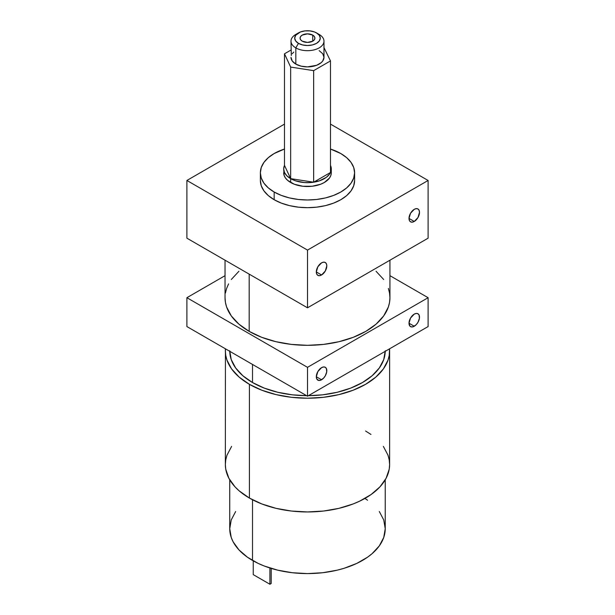 <?xml version="1.0" encoding="UTF-8"?>
<svg xmlns="http://www.w3.org/2000/svg" width="615" height="615" viewBox="0 0 615 615"><rect width="100%" height="100%" fill="white"/><g stroke="black" fill="none" stroke-linecap="round" stroke-linejoin="round"><path stroke-width="0.92" d="M291.31 55.511L290.995 41.159A16.49 9.525 180 0 0 295.823 47.893A16.49 9.525 0 0 0 313.796 49.953A16.49 9.525 0 0 0 323.982 41.159A16.49 9.525 0 0 0 319.147 34.425L316.525 32.91A12.784 7.38 180 0 1 316.525 43.35A12.784 7.38 180 0 1 298.452 43.35L295.823 47.893A16.49 9.525 0 0 0 319.147 47.893A16.49 9.525 0 0 0 319.147 34.425L314.588 31.995L309.983 30.888L304.994 30.888L300.389 31.995L295.677 35.309L294.708 38.13L295.677 40.951L298.452 43.35L302.595 44.949L307.485 45.51L312.382 44.949L316.525 43.35L319.293 40.951L320.269 38.13L319.293 35.309L316.525 32.91A12.784 7.38 0 0 0 298.452 32.91A12.784 7.38 0 0 0 298.452 43.35L295.823 47.893L295.823 64.098A16.49 9.525 0 0 0 313.796 66.159A16.49 9.525 0 0 0 323.982 57.364L322.721 53.72L319.147 50.63M229.741 479.815L229.741 528.7A77.744 44.887 180 0 0 252.511 560.442L252.511 499.764L252.511 560.442A77.744 44.887 0 0 0 337.235 570.167A77.744 44.887 0 0 0 385.236 528.7L383.737 537.456L379.317 545.874L372.129 553.638L367.586 557.175L356.808 563.402L344.139 568.283L337.235 570.167L322.652 572.726L307.485 573.587L292.317 572.726L277.734 570.167L264.296 566.023L258.169 563.402L247.391 557.175L238.92 549.856L233.085 541.73L231.232 537.456L229.741 528.7L231.232 519.944L235.66 511.526M225.359 350.804A82.126 47.416 180 0 1 225.428 348.805L225.359 464.533A82.126 47.416 180 0 0 249.413 498.065L249.413 384.329A82.126 47.416 180 0 1 225.359 350.804L225.751 355.447L226.935 360.052L231.609 368.946L239.197 377.141L249.413 384.329L261.859 390.225L276.058 394.607L291.464 397.305L307.485 398.22L323.513 397.305L338.919 394.607L353.118 390.225L365.564 384.329L375.773 377.141L383.36 368.946L388.034 360.052L389.218 355.447L389.541 348.828A82.126 47.416 180 0 1 389.618 350.804A82.126 47.416 180 0 1 338.919 394.607A82.126 47.416 180 0 1 249.413 384.329L249.413 498.065A82.126 47.416 0 0 0 338.919 508.344A82.126 47.416 0 0 0 389.618 464.533L389.218 469.184L386.082 478.301L379.916 486.888L370.976 494.614L359.591 501.187L353.118 503.962L338.919 508.344L323.513 511.042L307.485 511.949L291.464 511.042L276.058 508.344L261.859 503.962L249.413 498.065L239.197 490.878L235.053 486.888L228.895 478.301L225.751 469.184L225.359 464.533L225.751 459.889L226.935 455.285L231.609 446.39M312.735 35.101L312.735 41.159L307.485 42.412L302.242 41.159A7.418 4.282 180 0 1 300.066 38.13A7.418 4.282 180 0 1 304.648 34.171A7.418 4.282 180 0 1 312.735 35.101L314.342 36.493L314.911 38.13L314.342 39.767L312.735 41.159L312.735 35.101A7.418 4.282 180 0 1 314.911 38.13A7.418 4.282 180 0 1 310.329 42.089A7.418 4.282 180 0 1 302.242 41.159L300.635 39.767L300.066 38.13L300.635 36.493L302.242 35.101L307.485 33.848L312.735 35.101M283.684 172.784A23.801 13.745 180 0 0 290.657 182.501L290.657 178.65L313.65 182.209L313.65 70.64L330.478 60.923L313.65 70.64L313.65 182.209L330.478 172.492L330.478 60.923L323.982 47.593L330.478 60.923L330.478 172.492L313.65 182.209L290.657 178.65L295.584 180.841L304.379 182.563L310.59 182.563L319.385 180.841L326.373 177.304L329.479 174.191L330.478 172.492L331.293 168.933L330.478 165.381A23.801 13.745 180 0 1 331.293 168.933A23.801 13.745 180 0 1 330.478 172.492A23.801 13.745 180 0 1 313.65 182.209A23.801 13.745 180 0 1 290.657 178.65L290.657 182.501A23.801 13.745 0 0 0 316.594 185.476A23.801 13.745 0 0 0 331.293 172.784L330.832 175.467L329.479 178.043L324.32 182.501L320.715 184.208L312.128 186.26L302.841 186.26L294.262 184.208L287.697 180.418L285.498 178.043L284.138 175.467L283.684 168.933A23.801 13.745 180 0 1 284.491 165.381L283.684 168.933L284.491 172.492L286.874 175.805L290.657 178.65A23.801 13.745 180 0 1 283.684 168.933M260.368 172.784A47.117 27.206 0 0 1 284.491 149.038L274.167 153.55L268.309 157.671L263.958 162.375L261.275 167.472L260.368 172.784A47.117 27.206 0 0 0 274.167 192.018L281.309 195.401L289.457 197.915L298.298 199.46L307.485 199.983L316.679 199.46L325.519 197.915L333.668 195.401L340.802 192.018L346.668 187.898L351.019 183.193L353.702 178.089L354.609 172.784L353.702 167.472L351.019 162.375L346.668 157.671L340.802 153.55A47.117 27.206 180 0 1 354.609 172.784A47.117 27.206 180 0 1 325.519 197.915A47.117 27.206 180 0 1 274.167 192.018L274.167 199.714A47.117 27.206 0 0 0 325.519 205.61A47.117 27.206 0 0 0 354.609 180.479L353.702 185.784L351.019 190.888L346.668 195.593L340.802 199.714L333.668 203.096L325.519 205.61L316.679 207.155L307.485 207.678L298.298 207.155L289.457 205.61L281.309 203.096L274.167 199.714L268.309 195.593L263.958 190.888L261.275 185.784L260.368 180.479L260.368 172.784L261.275 178.089L263.958 183.193L268.309 187.898L274.167 192.018L274.167 199.714A47.117 27.206 180 0 1 260.368 180.479M321.568 379.77L316.318 376.741L316.717 378.832L318.655 380.431L320.546 380.247L323.575 378.148L325.274 375.857L326.711 371.921L326.411 368.593L325.274 367.286A7.418 4.282 -60 0 1 326.411 373.228A7.418 4.282 -60 0 1 321.568 379.77L316.318 376.741L317.855 371.568L321.568 367.655A7.418 4.282 -60 0 1 325.274 367.286L323.575 366.955L321.568 367.655A7.418 4.282 120 0 0 316.717 374.189A7.418 4.282 120 0 0 317.855 380.139A7.418 4.282 120 0 0 321.568 379.77M414.256 326.242L409.006 323.213L409.89 326.073L411.335 326.903L413.234 326.719L416.263 324.62L417.962 322.329L419.399 318.393L419.099 315.065L417.962 313.758A7.418 4.282 -60 0 1 419.099 319.708A7.418 4.282 -60 0 1 414.256 326.242L409.006 323.213L410.543 318.04L414.256 314.127A7.418 4.282 -60 0 1 417.962 313.758L416.263 313.427L414.256 314.127A7.418 4.282 120 0 0 409.405 320.669A7.418 4.282 120 0 0 410.543 326.611A7.418 4.282 120 0 0 414.256 326.242M414.256 221.462L409.006 218.425L410.543 213.259L414.256 209.338A7.418 4.282 -60 0 1 417.969 208.977A7.418 4.282 -60 0 1 419.107 214.919A7.418 4.282 -60 0 1 414.256 221.462L412.25 222.153L410.543 221.823L409.405 220.516L409.006 218.425L414.256 221.462A7.418 4.282 -60 0 1 410.543 221.823A7.418 4.282 -60 0 1 409.405 215.88A7.418 4.282 -60 0 1 414.256 209.338L416.263 208.646L417.969 208.977L419.107 210.284L419.499 212.367L417.969 217.541L414.256 221.462M321.568 274.974L316.318 271.945L317.855 266.772L321.568 262.859A7.418 4.282 -60 0 1 325.274 262.49A7.418 4.282 -60 0 1 326.411 268.432A7.418 4.282 -60 0 1 321.568 274.974L319.554 275.674L317.855 275.343L316.717 274.029L316.318 271.945L321.568 274.974A7.418 4.282 -60 0 1 317.855 275.343A7.418 4.282 -60 0 1 316.717 269.393A7.418 4.282 -60 0 1 321.568 262.859L323.575 262.159L325.274 262.49L326.411 263.797L326.811 265.888L325.274 271.054L321.568 274.974M249.183 274.136L249.183 331.377A82.456 47.609 0 0 0 339.042 341.694A82.456 47.609 0 0 0 389.941 297.714L389.549 302.38L388.357 307L383.668 315.933L376.049 324.159L365.794 331.377L353.294 337.297L339.042 341.694L323.575 344.4L307.485 345.315L291.402 344.4L275.935 341.694L261.675 337.297L249.183 331.377L238.928 324.159L231.309 315.933L226.612 307L225.428 302.38L225.029 297.714A82.456 47.609 0 0 0 249.183 331.377L249.183 274.136M252.511 364.441L252.511 382.538A77.744 44.887 0 0 0 306.631 395.683L292.317 394.822L277.734 392.27L264.296 388.119L252.511 382.538L252.511 364.441M385.236 350.804L383.737 359.56L379.317 367.978L372.129 375.742L362.458 382.538L350.681 388.119L337.235 392.27L322.652 394.822L308.384 395.683A77.744 44.887 0 0 0 385.228 351.319M364.903 498.434L367.586 500.226M379.317 511.526L383.737 519.944L385.236 528.7L385.236 479.815M229.749 351.296A77.744 44.887 0 0 0 252.511 382.538L242.84 375.742L235.66 367.978L231.232 359.56L229.741 350.804M307.508 396.191L428.109 326.565L428.109 297.706L389.941 275.674L428.109 297.706L307.508 367.332L307.508 396.191L428.109 326.565L428.109 297.706L307.508 367.332L307.508 396.191L186.891 326.557L307.508 396.191M340.802 153.55L330.478 149.038A47.117 27.206 0 0 1 340.802 153.55M428.109 180.472L330.478 124.107L428.109 180.472L428.109 238.182L307.508 307.808L428.109 238.182L428.109 180.472L307.508 250.097L428.109 180.472M284.491 124.115L186.891 180.464L307.508 250.097L307.508 307.808L186.891 238.174L307.508 307.808L307.508 250.097L186.891 180.464L186.891 238.174L186.891 180.464L284.491 124.115M186.891 297.698L307.508 367.332L186.891 297.698L225.029 275.681L186.891 297.698L186.891 326.557L186.891 297.698M225.428 293.048L226.612 288.427L228.58 283.892M231.309 279.494L238.928 271.261M376.049 271.261L383.668 279.494M388.357 288.427L389.549 293.048L389.941 297.714L389.941 260.214M290.657 178.65L284.491 165.381L284.491 53.805L290.995 50.053L284.491 53.805L290.657 67.081L284.491 53.805L284.491 165.381L290.657 178.65L290.657 67.081L313.65 70.64L290.657 67.081L290.657 178.65M298.452 32.91L295.823 34.425A16.49 9.525 180 0 0 295.823 47.893L295.823 64.098L292.248 61.008L290.995 57.364A16.49 9.525 0 0 0 295.823 64.098L301.173 66.159L307.485 66.889L316.648 65.282L321.199 62.653L322.721 61.008L323.982 57.364L323.982 41.159M290.995 41.159A16.49 9.525 180 0 1 297.306 33.671M293.778 52.075L292.248 53.72M365.564 431.007L370.976 434.451M383.36 446.39L388.034 455.285L389.218 459.889L389.618 464.533L389.618 350.804M269.908 567.991L269.908 584.25L253.249 574.633L253.249 560.857L253.249 574.633L269.908 584.25L271.215 583.489L271.215 568.406L271.215 583.489L269.908 584.25L269.908 567.991M319.147 34.425L316.525 32.91M331.293 168.933L331.293 172.784M354.609 180.479L354.609 172.784M225.029 260.191L225.029 297.714"/></g></svg>
